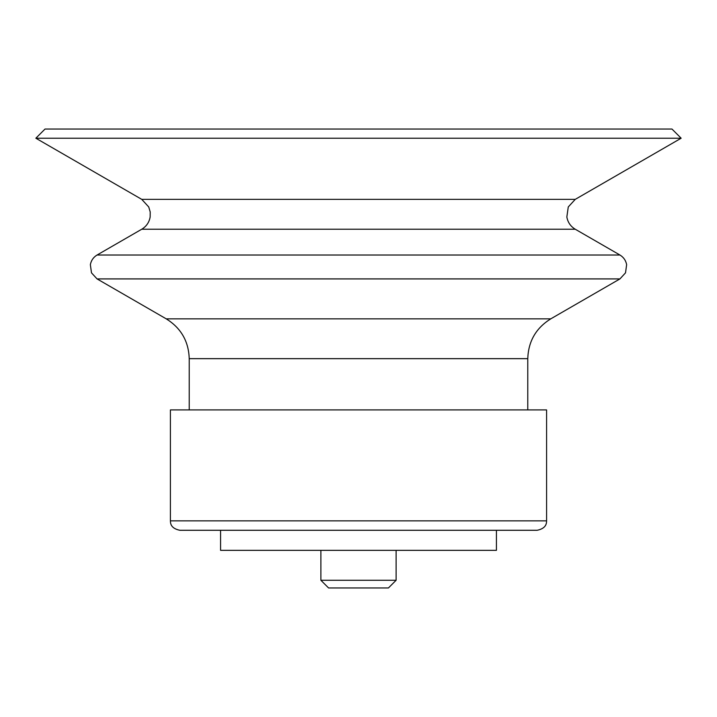 <?xml version="1.0" encoding="UTF-8"?>
<svg xmlns="http://www.w3.org/2000/svg" width="717" height="717" viewBox="0 0 717 717"><rect width="100%" height="100%" fill="white"/><g stroke="black" fill="none" stroke-linecap="round" stroke-linejoin="round"><path stroke-width="1.08" d="M537.176 530.284C546.91 528.268 546.479 522.576 546.587 520.874L170.413 520.874C170.521 522.576 170.09 528.268 179.824 530.284L537.176 530.284L496.424 530.284L496.424 550.342L220.576 550.342L220.576 530.284M170.413 520.874L170.413 409.909L546.587 409.909L546.587 520.874M575.249 199.362L141.751 199.362L35.85 138.22L681.15 138.22L575.249 199.362L568.267 206.953L566.842 216.991C567.801 222.333 570.607 226.411 575.249 229.225L619.936 255.019L97.064 255.019C93.398 257.242 91.167 260.459 90.36 264.663L91.48 272.836L97.064 278.913L619.936 278.913L625.52 272.836L626.64 264.663C625.833 260.459 623.602 257.242 619.936 255.019M35.85 138.22L45.028 129.042L671.972 129.042L681.15 138.22M396.116 580.268L320.884 580.268L328.574 587.958L388.426 587.958L396.116 580.268L396.116 550.342M189.225 409.909L189.225 358.661L527.775 358.661L527.775 409.909M189.225 358.661C188.652 341.301 180.989 328.027 166.236 318.85L550.764 318.85C536.011 328.027 528.348 341.301 527.775 358.661M141.751 199.362L148.733 206.953L150.212 211.954L150.158 216.991C149.199 222.333 146.393 226.411 141.751 229.225L575.249 229.225M550.764 318.85L619.936 278.913M166.236 318.85L97.064 278.913M141.751 229.225L97.064 255.019M320.884 580.268L320.884 550.342"/></g></svg>
